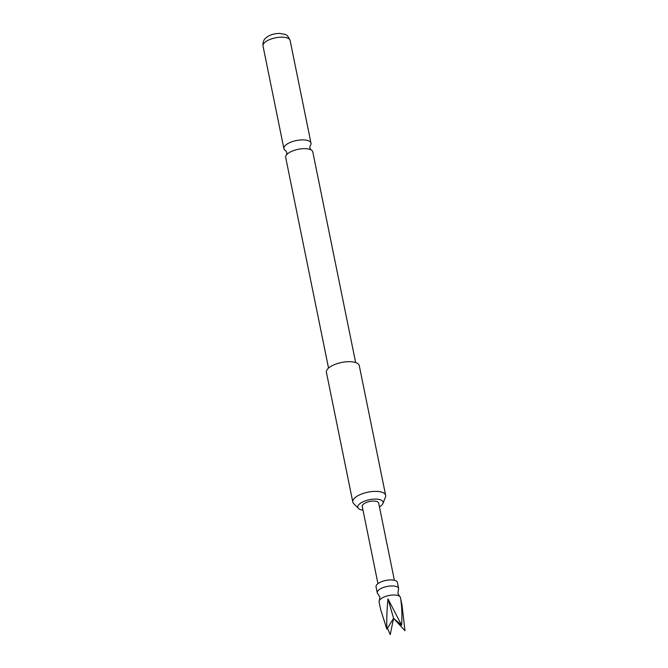 <?xml version="1.0" encoding="UTF-8"?>
<svg xmlns="http://www.w3.org/2000/svg" width="668" height="668" viewBox="0 0 668 668"><rect width="100%" height="100%" fill="white"/><g stroke="black" fill="none" stroke-linecap="round" stroke-linejoin="round"><path stroke-width="1" d="M402.044 605.35L400.466 597.576A10.897 4.317 168.5 0 0 399.606 596.324A10.897 4.317 168.5 0 0 387.398 595.873A10.897 4.317 168.5 0 0 379.407 600.432A10.897 4.317 168.5 0 0 379.107 601.918L380.693 609.692L386.847 629.122C386.563 618.568 386.956 608.49 388.008 598.887L401.618 625.223C402.194 616.188 401.936 607.78 400.842 600.006L402.044 605.35L404.992 630.701L393.577 618.376L388.008 598.887M328.539 368.068L285.687 157.439A13.828 5.478 -11.5 0 1 286.672 154.684A13.828 5.478 -11.5 0 1 287.724 153.682A13.828 5.478 -11.5 0 1 310.804 149.782A13.828 5.478 -11.5 0 1 312.791 151.92L355.643 362.557M399.606 596.324L397.903 593.384L398.328 590.011A10.897 4.317 168.5 0 0 398.621 588.525A10.897 4.317 168.5 0 0 385.553 586.821A10.897 4.317 168.5 0 0 377.27 592.867A10.897 4.317 168.5 0 0 378.121 594.119L379.833 597.058L379.407 600.432M386.981 544.211L385.227 535.435M377.954 583.632L362.24 506.402A8.383 3.323 -11.5 0 1 368.619 501.751A8.383 3.323 -11.5 0 1 378.664 503.054L385.302 535.686M398.621 588.525L397.393 582.488A10.897 4.317 168.5 0 0 384.325 580.793A10.897 4.317 168.5 0 0 376.042 586.838L377.27 592.867M379.441 506.862A12.892 5.11 168.5 0 0 381.186 505.659A12.892 5.11 168.5 0 0 382.939 503.488A12.892 5.11 168.5 0 0 374.99 499.105A12.892 5.11 168.5 0 0 359.718 503.797A12.892 5.11 168.5 0 0 358.474 508.465A12.892 5.11 168.5 0 0 363.016 510.202M382.939 503.488L385.469 497.084A16.767 6.638 168.5 0 0 385.653 495.355A16.767 6.638 168.5 0 0 377.988 491.481A16.767 6.638 168.5 0 0 355.267 497.485A16.767 6.638 168.5 0 0 352.804 502.035A16.767 6.638 168.5 0 0 353.648 503.555L358.474 508.465M385.653 495.355L359.267 365.646A16.767 6.638 168.5 0 0 351.602 361.772A16.767 6.638 168.5 0 0 334.292 364.67A16.767 6.638 168.5 0 0 326.41 372.335L352.804 502.035M310.01 145.916L310.086 145.816A13.828 5.478 168.5 0 0 311.004 143.161A13.828 5.478 168.5 0 0 300.683 139.954A13.828 5.478 168.5 0 0 285.937 144.914A13.828 5.478 168.5 0 0 283.9 148.672A13.828 5.478 168.5 0 0 285.804 150.776M401.618 625.223L393.577 618.376L390.229 634.6L387.44 628.187M386.847 629.122L393.577 618.376M263.008 45.958C262.641 42.268 263.76 39.454 266.365 37.517C269.663 34.878 274.164 33.509 279.875 33.4C287.031 34.886 286.656 33.692 290.112 40.447A13.828 5.478 168.5 0 0 279.792 37.241A13.828 5.478 168.5 0 0 265.037 42.201A13.828 5.478 168.5 0 0 263.008 45.958L283.9 148.672M310.904 149.832L309.843 147.962L310.086 145.816M286.597 154.784L286.848 152.638L285.887 150.818M386.897 543.518L394.379 580.292M290.112 40.447L311.004 143.161"/></g></svg>
